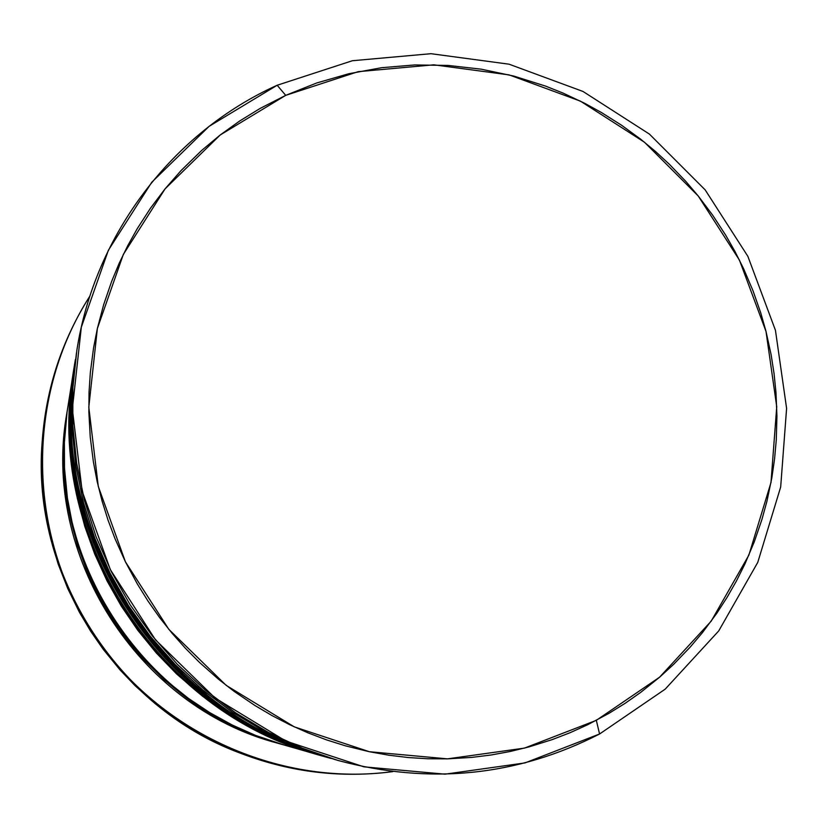 <?xml version="1.0" encoding="UTF-8"?>
<svg xmlns="http://www.w3.org/2000/svg" width="828" height="828" viewBox="0 0 828 828"><rect width="100%" height="100%" fill="white"/><g stroke="black" fill="none" stroke-linecap="round" stroke-linejoin="round"><path stroke-width="1.24" d="M71.343 400.441C64.015 542.288 152.538 684.808 283.052 741.143M282.503 740.988C152.269 684.777 63.932 542.568 71.249 401.021M75.296 360.149C44.795 530.344 161.46 713.467 328.592 757.765C161.367 713.405 44.815 530.438 75.296 360.149L75.4 359.487C44.836 530.034 161.75 713.56 329.244 757.951L331.221 758.51M69.935 408.887C62.825 546.356 148.554 684.363 275.031 738.949M274.513 738.814C148.295 684.332 62.752 546.615 69.842 409.425M73.764 369.816C44.215 534.795 157.175 712.121 319.184 755.064C157.103 712.059 44.236 534.867 73.764 369.816L73.868 369.184C44.257 534.505 157.455 712.204 319.794 755.24L319.184 755.064M599.575 733.991L596.326 720.329L524.455 748.108L447.493 758.852L369.381 751.72L294.25 726.849L226.158 685.346L168.829 629.342L125.411 561.798L98.273 486.378L88.803 407.179L97.373 328.478L123.331 254.434L165.072 188.856L220.207 134.985L285.712 95.355L277.163 85.253L209.111 126.332L151.793 182.212L108.364 250.284L81.33 327.174L72.357 408.939L82.158 491.232L110.331 569.602L155.447 639.785L215.032 697.973L285.805 741.05L363.885 766.831L445.029 774.17L524.962 762.919L599.575 733.991C517.107 776.219 429.887 785.027 337.938 760.435L302.396 748.222L268.189 732.314L235.701 712.898L205.313 690.159L177.378 664.356L152.207 635.769L130.1 604.719L111.304 571.568L96.038 536.668L84.456 500.443L76.693 463.297L72.823 425.654L72.874 387.928L76.818 350.554C94.827 233.693 173.321 131.983 277.163 85.253L352.376 60.734L430.953 53.696L509.054 64.191L583.005 91.463L649.39 134.074L705.187 189.902L747.86 256.328L775.443 330.289L786.6 408.38L780.68 486.978L757.765 562.378L718.725 630.926L665.194 689.155L599.575 733.991L665.194 689.155L718.725 630.926L757.765 562.378L780.68 486.978L786.6 408.38L775.443 330.289L747.86 256.328L705.187 189.902L649.39 134.074L583.005 91.463L509.054 64.191L430.953 53.696L352.376 60.734L277.163 85.253L285.712 95.355L260.137 108.416L239.737 120.96L220.196 134.995L201.711 150.396L181.011 170.62L165.062 188.867L150.468 208.221L137.251 228.663L127.719 245.719L119.18 263.283L111.645 281.385L103.666 304.663L97.373 328.468L93.564 347.853L90.345 372.455L89.041 392.255L88.865 412.137L90.242 437.07L93.378 461.827L97.145 481.472L102.051 500.94L108.033 520.098L115.092 538.873L125.411 561.798L137.334 583.947L147.953 600.993L159.535 617.44L172.048 633.234L185.379 648.241L199.527 662.462L218.344 679.095L234.148 691.39L254.807 705.425L272.039 715.589L289.759 724.728L307.902 732.821L326.48 739.859L345.411 745.831L369.371 751.731L388.767 755.188L408.339 757.548L427.921 758.769L447.472 758.862L471.867 757.392L491.201 754.981L510.286 751.472L529.123 746.866L552.224 739.611L570.202 732.666L587.735 724.697L608.963 713.343L625.254 703.231L640.913 692.218L659.595 677.2L673.681 664.304L690.19 647.113L702.527 632.52L716.717 613.393L727.046 597.423L736.496 580.863L744.993 563.816L754.236 541.936L761.946 519.425L766.987 501.064L771.841 477.818L774.563 458.981L776.271 439.999L776.933 416.246L775.971 392.462L774.045 373.48L771.116 354.684L766.014 331.438L760.808 313.067L752.942 290.597L743.585 268.696L735.036 251.608L725.607 235.048L712.608 215.104L698.263 196.029L685.915 181.508L669.428 164.337L655.393 151.389L640.717 139.239L621.517 125.204L601.366 112.473L584.671 103.293L563.195 93.14L545.497 86.071L513.743 76.062L481.182 69.169L448.103 65.433L414.818 64.946L381.625 67.699L348.836 73.723L316.762 82.955L285.712 95.355L358.141 71.674L433.851 64.822L509.137 74.893L580.438 101.151L644.453 142.209L698.273 196.039L739.425 260.096L766.003 331.417L776.736 406.714L770.992 482.486L748.864 555.143L711.19 621.166L659.574 677.211L596.326 720.329L599.575 733.991M335.557 759.752L300.15 747.829L266.057 732.211L233.682 713.043L203.398 690.552L175.557 664.967L150.499 636.587L128.506 605.734L109.845 572.769L94.713 538.065L83.297 502.027L75.71 465.067L72.026 427.631L72.274 390.133L76.445 352.997M324.938 756.709C159.318 713.643 43.698 532.083 74.727 363.792M89.89 296.082C26.92 394.138 26.372 529.02 90.614 629.88C154.877 730.731 277.339 787.231 392.834 771.613C341.581 778.279 291.415 772.389 242.335 753.935C117.038 707.888 31.081 572.966 42.311 439.947C46.327 387.67 62.183 339.708 89.89 296.082M278.332 743.358C137.976 707.329 40.427 554.17 67.12 411.733M76.818 350.554L72.16 392.234L72.108 429.39L75.917 466.474L83.566 503.051L94.961 538.728L110 573.09L128.506 605.734L150.282 636.308L175.06 664.46L202.57 689.869L232.502 712.256L264.494 731.383L298.183 747.042L337.938 760.435M74.893 362.674L74.468 365.376C44.484 532.756 159.142 712.742 323.5 756.306L325.673 756.927M326.667 757.206C160.58 713.198 44.681 531.255 74.986 362.136M73.382 372.207L67.855 407.024C41.98 551.883 140.75 706.926 282.969 744.693L316.42 754.277M317.372 754.546C156.357 711.852 44.101 535.654 73.464 371.679M67.41 409.86L66.747 414.021C41.555 555.091 137.665 705.953 276.148 742.737L279.823 743.792M280.661 744.03C139.704 706.595 41.835 552.969 67.482 409.394M42.311 439.947L42.166 441.966C31.04 573.825 116.23 707.567 240.451 753.211L242.335 753.935M241.424 753.583L194.559 731.124L176.033 719.335L154.971 703.49L135.254 685.843L120.05 669.924L103.293 649.411L90.718 631.288L79.467 612.347L67.761 588.573L58.136 563.971L50.643 538.614L45.333 512.78L42.611 491.004L41.959 482.238L42.259 440.651M281.862 744.372L257.456 736.34L230.381 724.531L208.097 712.246L183.547 695.603L163.83 679.395L142.675 658.457L126.249 638.885L111.521 617.988L98.635 595.943L87.654 572.841L77.397 544.917L70.846 520.232L66.416 495.185L63.973 465.615L64.222 440.279L66.633 415.076M67.006 412.758L64.377 442.431L64.491 468.017L67.378 497.825L72.202 523.037L79.177 547.846L88.213 571.941L101.337 599.048L114.647 621.103L129.81 641.99L149.62 664.594L168.322 682.313L188.422 698.377L209.763 712.618L232.244 725.017L255.583 735.399L283.921 744.962M304.518 750.582L277.463 740.356L251.329 727.822L226.241 713.053L202.518 696.203L176.654 673.992L156.347 653.013L137.841 630.325L121.333 606.168L106.936 580.707L94.734 554.098L84.86 526.629L77.346 498.384L72.274 469.735L69.666 440.755L69.749 406.952L72.502 378.168M313.408 753.128L285.494 742.571L254.134 727.253L228.476 711.645L204.237 693.905L181.487 674.085L160.528 652.433L141.433 629.011L124.386 604.088L109.534 577.809L96.938 550.341L86.743 521.992L78.991 492.846L73.764 463.287L71.063 433.386L70.929 403.484L73.992 368.822M328.592 757.765L329.244 757.951"/></g></svg>
